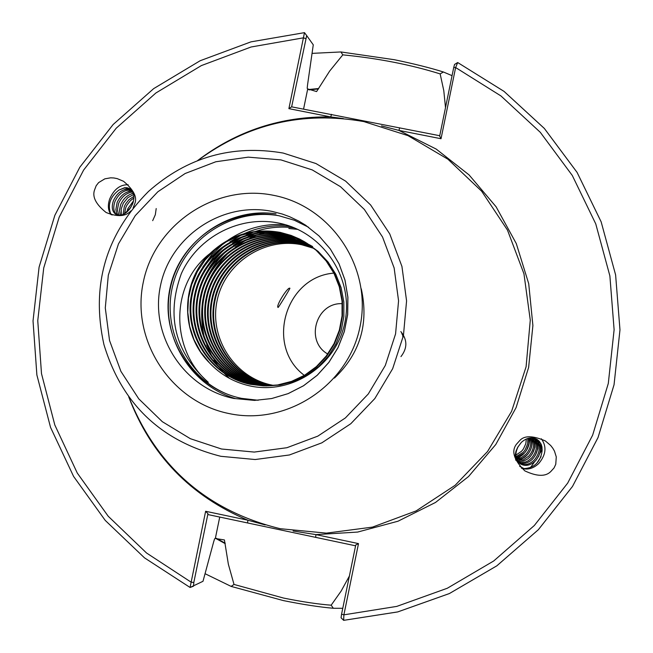 <?xml version="1.0" encoding="UTF-8"?>
<svg xmlns="http://www.w3.org/2000/svg" width="653" height="653" viewBox="0 0 653 653"><rect width="100%" height="100%" fill="white"/><g stroke="black" fill="none" stroke-linecap="round" stroke-linejoin="round"><path stroke-width="0.98" d="M521.478 468.217C527.461 470.168 533.191 468.625 538.676 463.589C546.03 454.888 546.928 446.628 541.37 438.792M519.853 440.44C524.416 435.404 532.905 435.559 545.32 440.914L550.708 445.517L552.838 448.26L554.487 451.141L556.274 456.912L555.76 464.291L554.054 467.94L550.699 471.629C545.467 476.788 536.839 476.527 524.808 470.862C513.984 460.153 511.16 451.321 516.343 444.366L519.853 440.44M289.891 288.226C287.769 286.569 275.395 306.51 278.072 307.457L278.096 307.465C278.374 307.8 290.495 287.949 289.908 288.234L289.891 288.226M130.861 210.886C125.711 216.576 117.458 217.114 106.104 212.494C96.113 204.52 92.22 197.124 94.424 190.317L96.179 185.721L98.627 182.595L104.847 178.832L110.659 177.82L113.891 177.975L117.205 178.62L123.548 181.289C133.522 189.729 137.318 197.059 134.926 203.295L133.081 208.046M111.124 214.69C108.047 210.674 107.549 205.466 109.639 199.075C113.908 189.297 120.087 184.521 128.168 184.758M349.388 576.052L341.103 591.128L331.161 605.2L333.365 608.27C319.692 607.094 303.025 604.539 283.369 600.589L231.129 586.402L234.019 584.443L228.354 564.2L224.428 539.949L215.327 538.488L214.625 538.774L213.653 541.851L203.001 581.284L190.072 587.463L205.63 511.275L247.862 520.204L265.142 524.922M234.019 584.443L283.639 598.083C302.241 601.821 318.084 604.196 331.161 605.2M209.458 362.831C180.097 334.083 180.359 282.218 209.948 253.576C169.453 284.577 170.539 350.237 208.274 382.291C174.914 352.277 165.919 316.101 181.289 273.762C197.851 236.451 240.998 214.298 280.749 223.514C323.668 233.007 353.755 278.292 345.004 321.798C336.899 365.386 291.018 395.996 248.287 385.548C233.129 381.842 220.183 374.267 209.458 362.831L200.61 351.869L193.974 339.625L189.648 326.329L187.778 312.305L188.48 298.233L191.656 284.651L197.296 271.672L205.213 259.902L214.968 249.887L226.436 241.741L239.292 235.741L252.923 232.199L266.832 231.186L280.904 232.729L293.238 236.329L304.657 241.847M258.204 400.265L241.618 398.371C193.019 388.633 159.544 337.168 169.919 288.569C179.583 239.822 230.64 205.679 279.141 215.792L294.381 220.257L308.64 227.285M293.091 531.003L315.962 534.611L358.497 543.606L343.894 614.832L343.641 620.342L397.742 611.91L449.395 593.536L496.819 565.825L538.35 529.714L572.493 486.452L598.026 437.551L614.049 384.739L619.975 329.887L615.616 274.937L601.144 221.832L577.097 172.433L544.349 128.461L504.075 91.42L457.696 62.541L455.631 67.545L441.036 138.73L398.918 130.404L381.507 125.898M128.878 397.032C156.679 466.805 207.115 510.695 280.194 528.701L326.386 533.134L372.488 527.11L416.157 510.891L455.182 485.261L487.554 451.509L511.601 411.333L526.089 366.782L530.277 320.133L523.951 273.778L507.471 230.076L481.677 191.239L447.934 159.226L407.954 135.62L363.794 121.58C302.87 110.855 247.552 123.825 197.843 160.507M452.064 75.658L443.379 71.985L440.155 73.903C410.574 64.663 378.128 58.321 342.809 54.86L340.915 51.954L312.061 53.375M205.058 573.701L231.129 586.402M340.915 51.954L394.396 59.725C414.002 63.798 430.327 67.888 443.379 71.985M130.037 188.839L127.09 187.909L124.65 187.901L118.895 190.072L124.601 187.713L126.968 187.713L129.776 188.676C133.889 191.607 134.942 196.414 132.926 203.075L130.641 207.613C125.972 214.282 121.083 216.543 115.981 214.421C112.063 211.645 111.247 206.968 113.532 200.398C117.818 191.819 123.629 188.203 130.967 189.55M131.588 190.17C124.511 189.492 119.001 193.198 115.059 201.271C112.896 207.311 113.475 211.825 116.797 214.813M132.828 192.023C126.584 192.692 121.858 196.463 118.65 203.344L117.352 209.899L118.911 215.286M117.973 215.164L116.675 213.115L115.859 209.605L117.132 202.471C120.642 195.076 125.711 191.313 132.339 191.174M133.685 194.504L127.825 197.679L123.286 203.23L121.164 209.074L121.425 215.057M120.307 215.253L119.434 210.274L120.723 204.536C123.515 198.373 127.735 194.651 133.375 193.361M133.955 197.949L130.38 200.659L127.025 204.985L125.809 207.466L124.519 213.817M123.115 214.511L124.299 206.593L125.719 203.777L128.951 199.712L133.938 196.333M126.821 212.168L127.866 208.65L133.571 200.83M132.404 204.389L129.408 209.417M304.91 241.994L316.632 250.54L326.655 261.241L334.426 273.55L339.74 286.994L342.49 301.392L342.499 316.028L339.821 330.198L334.499 343.772L326.712 356.138L316.893 366.668L305.269 375.189L292.144 381.409L278.219 385.001L264.008 385.89M263.698 385.882L251.038 384.356C211.041 376.332 183.648 333.805 192.464 293.76C200.691 253.601 243.063 225.579 283.206 234.052L294.854 237.406L305.702 242.483M209.948 253.576C229.872 234.819 253.323 227.758 280.325 232.395L291.083 235.406L299.572 239.047L304.38 241.675L316.125 250.238L326.165 260.971L333.961 273.305L339.282 286.765L342.041 301.196L342.05 315.864L339.364 330.059L334.034 343.666L326.222 356.056L316.387 366.611L304.739 375.149L291.589 381.376L277.631 384.976L263.396 385.874L250.401 384.331C210.323 376.291 182.881 333.683 191.704 293.556C199.957 253.307 242.41 225.228 282.635 233.725L294.454 237.137L305.449 242.32M264.922 385.907L253.568 384.437C213.89 376.487 186.717 334.303 195.459 294.585C203.622 254.743 245.65 226.95 285.467 235.358L296.446 238.467L306.73 243.128M306.494 242.932L318.15 251.429L328.108 262.065L335.83 274.301L341.111 287.655L343.845 301.972L343.853 316.509L341.192 330.598L335.903 344.09L328.157 356.383L318.403 366.839L306.845 375.312L293.801 381.491L279.957 385.058L265.836 385.947M264.62 385.899L252.94 384.421C213.188 376.446 185.958 334.181 194.716 294.381C202.895 254.458 245.014 226.607 284.904 235.031L296.054 238.206L306.477 242.973M266.122 385.907L256.066 384.527C216.698 376.634 189.737 334.793 198.406 295.393C206.503 255.87 248.197 228.297 287.695 236.639L307.734 243.789M265.828 385.915L255.445 384.511C216.004 376.601 188.995 334.671 197.671 295.189C205.785 255.592 247.56 227.962 287.14 236.321L307.49 243.626M267.314 385.899L258.515 384.617C219.465 376.789 192.717 335.275 201.304 296.184C209.335 256.98 250.703 229.627 289.883 237.904L308.714 244.451M267.02 385.899L257.911 384.593C218.779 376.748 191.974 335.16 200.585 295.989C208.633 256.702 250.075 229.293 289.336 237.586L308.477 244.287M268.497 385.866L260.931 384.699C222.183 376.936 195.639 335.748 204.16 296.968C212.127 258.074 253.16 230.933 292.038 239.145L309.677 245.128M308.747 244.426L309.555 244.851M309.816 244.989L310.608 245.414M310.861 245.561L311.636 246.001M311.889 246.14L312.632 246.581M268.203 385.874L260.335 384.682C221.506 376.895 194.912 335.634 203.45 296.772C211.433 257.796 252.556 230.607 291.507 238.835L309.44 244.957M269.656 385.809L263.306 384.78C224.861 377.075 198.52 336.222 206.968 297.744C214.87 259.143 255.592 232.215 294.16 240.369L310.624 245.806M269.371 385.825L262.718 384.764C224.199 377.042 197.802 336.099 206.275 297.548C214.192 258.874 254.988 231.897 293.638 240.067L310.387 245.634M270.807 385.743L265.649 384.862C227.497 377.222 201.353 336.679 209.735 298.494C217.571 260.204 257.976 233.48 296.25 241.569L311.546 246.491M270.522 385.76L265.069 384.846C226.844 377.189 200.651 336.564 209.05 298.307C216.902 259.935 257.388 233.17 295.736 241.275L311.318 246.32M271.95 385.662L267.95 384.944C230.093 377.361 204.144 337.128 212.462 299.245C220.232 261.241 260.327 234.729 298.307 242.761L312.444 247.185M271.664 385.678L267.379 384.927C229.448 377.328 203.45 337.021 211.784 299.058C219.571 260.98 259.747 234.419 297.801 242.467L312.224 247.005M273.076 385.556L270.22 385.025C232.648 377.499 206.887 337.577 215.139 299.98C222.853 262.269 262.645 235.962 300.331 243.928L313.326 247.879M272.791 385.588L269.656 385.009C232.011 377.467 206.209 337.462 214.478 299.8C222.208 262.016 262.073 235.651 299.833 243.634L313.114 247.707M273.909 385.474L271.901 385.082C234.533 377.597 208.927 337.903 217.131 300.527C224.795 263.028 264.359 236.868 301.833 244.785L313.979 248.409M304.347 375.377C265.094 346.229 285.116 276.864 333.863 273.117M515.968 456.684L523.224 452.309L525.232 449.721L527.665 443.73L527.828 438.449M528.824 438.187L528.979 443.787L526.547 450.301L524.408 453.1L516.156 457.671M526.351 438.979L525.796 443.722L523.42 448.954L521.608 451.231L515.837 455.141M519.657 466.332L524.065 468.625C534.497 467.915 540.513 461.965 542.121 450.774L541.01 444.269L539.052 441.199L537.06 439.428M542.121 450.774L541.957 446.889L541.149 444.228L539.239 441.24L537.256 439.551C532.007 436.686 526.693 437.632 521.331 442.391L517.641 447.419L515.927 451.313L515.201 455.386L515.756 460.234M519.625 463.361C524.604 465.744 529.559 464.569 534.497 459.851C540.431 452.309 540.79 445.248 535.566 438.669M536.211 438.963C542.014 445.493 541.843 452.725 535.697 460.651C530.465 465.597 525.306 466.65 520.245 463.818C515.201 459.606 514.531 453.835 518.221 446.505M518.384 462.161L521.2 462.683L525.224 462.12L528.122 460.814L531.664 457.949C537.092 451.288 537.843 444.693 533.917 438.155M534.636 438.343C539.092 444.922 538.505 451.721 532.864 458.749C528.359 463.14 523.706 464.463 518.882 462.699M517.331 460.683L523.347 459.883L528.84 456.063C533.721 450.252 534.807 444.195 532.105 437.91M532.889 437.983C536.105 444.399 535.15 450.692 530.032 456.863L527.64 458.969L524.139 460.838L520.441 461.589L517.756 461.345M516.515 458.888L521.51 457.565L526.024 454.178C530.318 449.223 531.673 443.82 530.097 437.975M530.971 437.902C533.019 443.958 531.762 449.648 527.216 454.978L522.278 458.553L516.833 459.696M542.145 449.574L540.064 453.1M534.619 461.704L531.069 466.822M118.895 190.072C110.333 196.765 107.557 204.569 110.569 213.482L112.194 215.008M122.952 215.229L130.641 207.613M342.809 54.86L329.667 71.063L316.583 91.567L307.71 88.93L307.196 88.318L307.522 85.078L313.269 44.82L306.69 35.597L291.638 106.839L439.738 135.718M343.356 118.593L330.704 116.92L288.895 108.651L304.478 32.65L306.69 35.597L304.551 32.707M318.648 88.514L308.453 89.543M215.67 538.382L225.138 543.623M333.365 608.27L342.776 608.294M445.501 107.655L443.787 90.645L440.155 73.903M327.749 354.008C304.763 341.201 315.946 302.306 342.237 303.669M361.28 288.846C369.01 323.815 360.072 353.551 334.45 378.071M202.797 267.028L212.119 254.319L223.383 243.61M228.117 240.092C245.642 228.313 264.759 223.195 285.475 224.746M204.038 270.717L213.49 257.013L225.163 245.495M229.946 241.855L241.218 235.072M244.222 233.635C259.045 226.999 274.448 224.575 290.446 226.362M205.099 274.929L210.209 266.106L214.682 259.935L221.391 252.417L226.918 247.373M232.501 243.055L243.079 236.639M246.099 235.162L253.593 232.093M255.666 231.382C268.293 227.285 281.214 226.126 294.446 227.913M205.826 280.153C211.221 268.024 218.82 257.715 228.632 249.242M233.488 245.348L244.908 238.182M247.944 236.672L255.478 233.529M257.56 232.803L262.857 231.219M288.822 228.477L297.784 229.383M229.334 378.299L224.616 373.704M223.579 372.594L220.028 368.447M218.69 366.725L214.102 360.056M212.388 357.158L206.699 344.915M204.732 338.956C196.463 304.747 204.985 275.468 230.305 251.119M235.211 247.087L246.703 239.708M249.756 238.165L257.323 234.941M259.421 234.198L264.751 232.574M266.253 232.19L270.138 231.317M441.036 138.73L439.665 136.093L453.737 67.471L454.553 64.435L457.639 62.557M355.591 545.81L207.891 514.556L207.956 513.699L193.81 582.517L193.525 586.182M343.641 620.342L341.054 617.771L341.576 614.138L355.763 544.969L358.497 543.606M305.669 38.551L303.449 37.833L251.095 46.992L201.353 65.594L155.887 92.987L116.201 128.225L83.608 170.09L59.178 217.188L43.727 267.95L37.76 320.664L41.49 373.598L54.803 424.964L77.274 473.05L108.202 516.229L146.55 553.009L191.068 582.133L193.81 582.517M205.63 511.275L207.956 513.699M128.698 396.787C150.737 454.929 190.456 496.068 247.862 520.204L247.618 522.955M399.693 127.808L398.918 130.404L436.204 149.08L469.05 174.89L496.117 206.813L516.286 243.569L528.718 283.688L532.897 325.537L528.628 367.419L516.09 407.611L495.79 444.481L468.56 476.519L435.535 502.443L398.044 521.2L357.648 532.064L315.962 534.611L315.644 537.354M341.576 614.138L343.894 614.832L396.795 606.392L447.329 588.239L493.709 560.976L534.309 525.518L567.686 483.098L592.638 435.176L608.302 383.45L614.114 329.732L609.878 275.909L595.756 223.881L572.281 175.453L540.292 132.314L500.949 95.942L455.631 67.545L453.737 67.471M291.638 106.839L288.895 108.651M197.557 160.614C236.892 130.755 281.28 116.185 330.704 116.92L331.553 114.34M124.331 189.656L128.298 188.146M127.874 191.762L131.686 190.284M131.408 193.859L133.253 193.002M156.198 208.552L155.324 214.739L152.688 220.657M538.521 456.676L540.766 450.284L540.766 443.754M535.476 455.149L537.884 448.635L537.925 441.91M537.533 440.269L537.321 439.616M532.35 453.778L534.987 447.068L535.093 440.073M517.96 460.757C528.138 457.059 532.913 449.55 532.277 438.245M516.392 458.528C525.167 454.847 529.591 448.015 529.681 438.032M403.105 337.119L402.656 336.042M403.293 336.246L401.799 333.593M400.95 356.603C407.513 348.147 407.472 339.813 400.836 331.593M215.327 538.488L219.734 517.062M272.252 211.441C222.591 201.091 170.311 236.068 160.418 285.99C149.79 335.756 184.048 388.47 233.823 398.444L254.531 400.403L271.648 398.55L288.161 393.62L303.539 385.768L317.268 375.255L328.883 362.415L338.017 347.69L344.351 331.544L347.69 314.526L347.902 297.197L345.004 280.121L339.078 263.877L330.328 248.997L319.056 235.962L305.62 225.203L298.952 221.179L289.597 216.706L282.284 214.037L272.252 211.441M228.836 413.52C170.784 401.848 130.869 340.36 143.26 282.325C154.802 224.118 215.735 183.305 273.68 195.345C331.789 206.511 372.496 268.097 360.032 326.631C348.441 385.343 286.708 426.058 228.836 413.52M283.173 153.055C232.199 144.346 187.305 157.144 148.492 191.443C105.778 234.313 90.906 285.304 103.892 344.417C121.809 403.791 160.793 441.085 220.853 456.308L255.176 459.532L289.41 454.97L321.831 442.84L350.792 423.724L374.814 398.591L392.665 368.7L403.432 335.569L406.574 300.886L401.93 266.416L389.743 233.905L370.651 205.001L345.641 181.15L315.979 163.552L283.173 153.055M280.961 159.903L248.271 157.144L215.8 161.764L185.158 173.502L157.863 191.762L135.261 215.621L118.471 243.896L108.316 275.182L105.288 307.93L109.549 340.523L120.895 371.345L138.779 398.869L162.328 421.699L190.382 438.71L221.538 449.011L254.262 452.072L286.896 447.721L317.799 436.147L345.396 417.928L368.292 393.963L385.303 365.468L395.571 333.895L398.567 300.837L394.143 267.975L382.527 236.99L364.341 209.433L340.499 186.693L312.232 169.911L280.961 159.903M530.399 467.589L530.987 466.773L530.399 467.589M318.558 88.922L309.081 89.869M216.314 538.292L225.22 543.214M536.668 463.467L541.076 456.635M234.966 398.436C189.052 384.748 159.822 334.124 170.531 287.287C180.701 240.337 228.64 206.846 276.015 213.817M227.048 394.069C184.464 376.544 160.605 326.084 173.763 281.802C186.464 237.39 233.709 207.662 279.035 215.768M307.71 88.93L303.621 108.822M190.145 587.455L193.508 586.182M341.054 617.771L343.592 620.219M457.508 62.712L454.578 64.459M190.072 587.463L144.525 557.874L105.264 520.433L73.593 476.429L50.55 427.38L36.878 374.961L33.025 320.933L39.09 267.118L54.86 215.302L79.821 167.233L113.132 124.519L153.692 88.612L200.169 60.729L250.997 41.849L304.478 32.65M343.666 620.35L397.726 611.926L449.386 593.553L496.827 565.833L538.35 529.714L572.493 486.452L598.034 437.551L614.049 384.739L619.975 329.887L615.616 274.937L601.144 221.824L577.097 172.416L544.341 128.437L504.059 91.396L457.696 62.541M254.531 400.403L271.615 398.55L288.112 393.628L303.482 385.776L317.203 375.263L328.826 362.423L337.96 347.682L344.302 331.528L347.641 314.493L347.853 297.156L344.955 280.08L339.038 263.836L330.296 248.964L319.031 235.945L305.62 225.203"/></g></svg>
